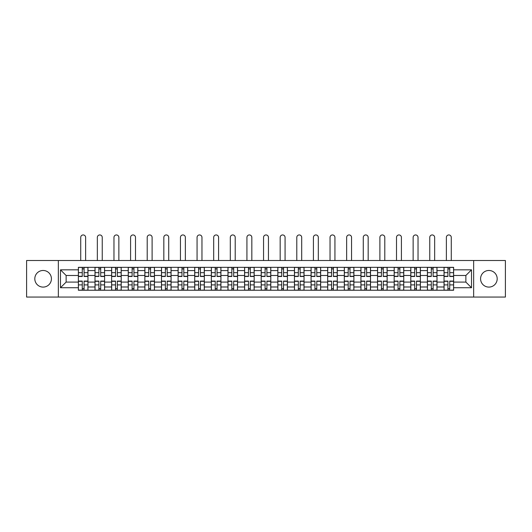 <?xml version="1.0" encoding="UTF-8"?>
<svg xmlns="http://www.w3.org/2000/svg" width="532" height="532" viewBox="0 0 532 532"><rect width="100%" height="100%" fill="white"/><g stroke="black" fill="none" stroke-linecap="round" stroke-linejoin="round"><path stroke-width="0.8" d="M488.888 270.475A8.312 8.312 0 0 0 480.576 278.788A8.312 8.312 0 0 0 488.888 287.094A8.312 8.312 0 0 0 497.194 278.788A8.312 8.312 0 0 0 488.888 270.475M43.112 270.475A8.312 8.312 0 0 0 34.806 278.788A8.312 8.312 0 0 0 43.112 287.094A8.312 8.312 0 0 0 51.424 278.788A8.312 8.312 0 0 0 43.112 270.475M473.653 297.055L505.4 297.055L505.4 260.514L26.6 260.514L26.6 297.055L473.653 297.055L473.653 260.514M95.002 290.239L95.002 270.582L87.966 270.582L87.966 290.239M87.966 270.582L87.966 267.33M95.002 270.582L95.002 267.33M104.591 267.33L104.591 290.239M111.62 290.239L111.62 267.33M121.21 267.33L121.21 290.239M128.239 290.239L128.239 267.33M137.828 267.33L137.828 290.239M144.864 290.239L144.864 267.33M154.453 267.33L154.453 290.239M161.482 290.239L161.482 267.33M171.071 267.33L171.071 290.239M178.1 290.239L178.1 267.33M187.69 267.33L187.69 290.239M194.725 290.239L194.725 267.33M204.315 267.33L204.315 290.239M211.344 290.239L211.344 267.33M220.933 267.33L220.933 290.239M227.962 290.239L227.962 267.33M237.551 267.33L237.551 290.239M244.587 290.239L244.587 267.33M254.176 267.33L254.176 290.239M261.205 290.239L261.205 267.33M270.795 267.33L270.795 290.239M277.824 290.239L277.824 267.33M287.413 267.33L287.413 290.239M294.449 290.239L294.449 267.33M304.038 267.33L304.038 290.239M311.067 290.239L311.067 267.33M320.656 267.33L320.656 290.239M327.685 290.239L327.685 267.33M337.275 267.33L337.275 290.239M344.31 290.239L344.31 267.33M353.9 267.33L353.9 290.239M360.929 290.239L360.929 267.33M370.518 267.33L370.518 290.239M377.547 290.239L377.547 267.33M387.136 267.33L387.136 290.239M394.172 290.239L394.172 267.33M403.761 267.33L403.761 290.239M410.79 290.239L410.79 267.33M420.38 267.33L420.38 290.239M427.409 290.239L427.409 267.33M436.998 267.33L436.998 290.239M444.034 290.239L444.034 267.33M444.034 282.086L436.998 282.086M427.409 282.086L420.38 282.086M410.79 282.086L403.761 282.086M394.172 282.086L387.136 282.086M377.547 282.086L370.518 282.086M360.929 282.086L353.9 282.086M344.31 282.086L337.275 282.086M327.685 282.086L320.656 282.086M311.067 282.086L304.038 282.086M294.449 282.086L287.413 282.086M277.824 282.086L270.795 282.086M261.205 282.086L254.176 282.086M244.587 282.086L237.551 282.086M227.962 282.086L220.933 282.086M211.344 282.086L204.315 282.086M194.725 282.086L187.69 282.086M178.1 282.086L171.071 282.086M161.482 282.086L154.453 282.086M144.864 282.086L137.828 282.086M128.239 282.086L121.21 282.086M111.62 282.086L104.591 282.086M95.002 282.086L87.966 282.086M444.034 275.483L436.998 275.483M427.409 275.483L420.38 275.483M410.79 275.483L403.761 275.483M394.172 275.483L387.136 275.483M377.547 275.483L370.518 275.483M360.929 275.483L353.9 275.483M344.31 275.483L337.275 275.483M327.685 275.483L320.656 275.483M311.067 275.483L304.038 275.483M294.449 275.483L287.413 275.483M277.824 275.483L270.795 275.483M261.205 275.483L254.176 275.483M244.587 275.483L237.551 275.483M227.962 275.483L220.933 275.483M211.344 275.483L204.315 275.483M194.725 275.483L187.69 275.483M178.1 275.483L171.071 275.483M161.482 275.483L154.453 275.483M144.864 275.483L137.828 275.483M128.239 275.483L121.21 275.483M111.62 275.483L104.591 275.483M95.002 275.483L87.966 275.483M66.128 282.086L78.377 282.086L78.377 275.483L66.128 275.483L66.128 282.086L60.482 287.732L60.482 269.837L78.377 269.837L78.377 275.483M453.623 275.483L453.623 282.086L465.872 282.086L465.872 275.483L453.623 275.483L453.623 267.33L78.377 267.33L78.377 269.837M453.623 269.837L471.518 269.837L471.518 287.732L453.623 287.732L453.623 282.086M78.377 282.086L78.377 290.239L453.623 290.239L453.623 287.732M78.377 287.732L60.482 287.732M58.347 297.055L58.347 260.514M84.083 288.643L82.267 288.643M82.267 268.933L84.083 268.933M100.701 288.643L98.885 288.643M98.885 268.933L100.701 268.933M117.319 288.643L115.51 288.643M115.51 268.933L117.319 268.933M133.944 288.643L132.129 288.643M132.129 268.933L133.944 268.933M150.563 288.643L148.747 288.643M148.747 268.933L150.563 268.933M167.181 288.643L165.372 288.643M165.372 268.933L167.181 268.933M183.806 288.643L181.991 288.643M181.991 268.933L183.806 268.933M200.424 288.643L198.609 288.643M198.609 268.933L200.424 268.933M217.043 288.643L215.234 288.643M215.234 268.933L217.043 268.933M233.668 288.643L231.852 288.643M231.852 268.933L233.668 268.933M250.286 288.643L248.471 288.643M248.471 268.933L250.286 268.933M266.904 288.643L265.096 288.643M265.096 268.933L266.904 268.933M283.529 288.643L281.714 288.643M281.714 268.933L283.529 268.933M300.148 288.643L298.332 288.643M298.332 268.933L300.148 268.933M316.766 288.643L314.957 288.643M314.957 268.933L316.766 268.933M333.391 288.643L331.576 288.643M331.576 268.933L333.391 268.933M350.009 288.643L348.194 288.643M348.194 268.933L350.009 268.933M366.628 288.643L364.819 288.643M364.819 268.933L366.628 268.933M383.253 288.643L381.437 288.643M381.437 268.933L383.253 268.933M399.871 288.643L398.056 288.643M398.056 268.933L399.871 268.933M416.489 288.643L414.681 288.643M414.681 268.933L416.489 268.933M433.115 288.643L431.299 288.643M431.299 268.933L433.115 268.933M449.733 288.643L447.917 288.643M447.917 268.933L449.733 268.933M60.482 269.837L66.128 275.483M465.872 282.086L471.518 287.732M465.872 275.483L471.518 269.837M85.625 260.514L85.625 237.392A2.447 2.447 0 0 0 83.172 234.945A2.447 2.447 0 0 0 80.724 237.392L80.724 260.514M84.083 276.494L84.083 267.436L87.913 267.436L87.913 276.494L84.083 276.494M82.267 268.826L84.083 268.826M82.267 267.436L78.43 267.436L78.43 276.494L82.267 276.494L82.267 267.436L84.083 267.436M82.267 281.076L82.267 290.133L78.43 290.133L78.43 281.076L82.267 281.076M84.083 288.75L82.267 288.75M85.625 290.133L87.913 290.133L87.913 281.076L84.083 281.076L84.083 290.133L80.724 290.133M102.244 260.514L102.244 237.392A2.447 2.447 0 0 0 99.797 234.945A2.447 2.447 0 0 0 97.343 237.392L97.343 260.514M100.701 276.494L100.701 267.436L104.538 267.436L104.538 276.494L100.701 276.494M98.885 268.826L100.701 268.826M98.885 267.436L95.055 267.436L95.055 276.494L98.885 276.494L98.885 267.436L100.701 267.436M118.862 260.514L118.862 237.392A2.447 2.447 0 0 0 116.415 234.945A2.447 2.447 0 0 0 113.968 237.392L113.968 260.514M117.319 276.494L117.319 267.436L121.156 267.436L121.156 276.494L117.319 276.494M115.51 268.826L117.319 268.826M115.51 267.436L111.673 267.436L111.673 276.494L115.51 276.494L115.51 267.436L117.319 267.436M135.487 260.514L135.487 237.392A2.447 2.447 0 0 0 133.033 234.945A2.447 2.447 0 0 0 130.586 237.392L130.586 260.514M133.944 276.494L133.944 267.436L137.775 267.436L137.775 276.494L133.944 276.494M132.129 268.826L133.944 268.826M132.129 267.436L128.292 267.436L128.292 276.494L132.129 276.494L132.129 267.436L133.944 267.436M98.885 281.076L98.885 290.133L95.055 290.133L95.055 281.076L98.885 281.076M100.701 288.75L98.885 288.75M102.244 290.133L104.538 290.133L104.538 281.076L100.701 281.076L100.701 290.133L97.343 290.133M115.51 281.076L115.51 290.133L111.673 290.133L111.673 281.076L115.51 281.076M117.319 288.75L115.51 288.75M118.862 290.133L121.156 290.133L121.156 281.076L117.319 281.076L117.319 290.133L113.968 290.133M132.129 281.076L132.129 290.133L128.292 290.133L128.292 281.076L132.129 281.076M133.944 288.75L132.129 288.75M135.487 290.133L137.775 290.133L137.775 281.076L133.944 281.076L133.944 290.133L130.586 290.133M152.105 260.514L152.105 237.392A2.447 2.447 0 0 0 149.658 234.945A2.447 2.447 0 0 0 147.204 237.392L147.204 260.514M150.563 276.494L150.563 267.436L154.4 267.436L154.4 276.494L150.563 276.494M148.747 268.826L150.563 268.826M148.747 267.436L144.917 267.436L144.917 276.494L148.747 276.494L148.747 267.436L150.563 267.436M168.724 260.514L168.724 237.392A2.447 2.447 0 0 0 166.277 234.945A2.447 2.447 0 0 0 163.829 237.392L163.829 260.514M167.181 276.494L167.181 267.436L171.018 267.436L171.018 276.494L167.181 276.494M165.372 268.826L167.181 268.826M165.372 267.436L161.535 267.436L161.535 276.494L165.372 276.494L165.372 267.436L167.181 267.436M148.747 281.076L148.747 290.133L144.917 290.133L144.917 281.076L148.747 281.076M150.563 288.75L148.747 288.75M152.105 290.133L154.4 290.133L154.4 281.076L150.563 281.076L150.563 290.133L147.204 290.133M165.372 281.076L165.372 290.133L161.535 290.133L161.535 281.076L165.372 281.076M167.181 288.75L165.372 288.75M168.724 290.133L171.018 290.133L171.018 281.076L167.181 281.076L167.181 290.133L163.829 290.133M185.349 260.514L185.349 237.392A2.447 2.447 0 0 0 182.895 234.945A2.447 2.447 0 0 0 180.448 237.392L180.448 260.514M183.806 276.494L183.806 267.436L187.636 267.436L187.636 276.494L183.806 276.494M181.991 268.826L183.806 268.826M181.991 267.436L178.154 267.436L178.154 276.494L181.991 276.494L181.991 267.436L183.806 267.436M201.967 260.514L201.967 237.392A2.447 2.447 0 0 0 199.52 234.945A2.447 2.447 0 0 0 197.066 237.392L197.066 260.514M200.424 276.494L200.424 267.436L204.261 267.436L204.261 276.494L200.424 276.494M198.609 268.826L200.424 268.826M198.609 267.436L194.779 267.436L194.779 276.494L198.609 276.494L198.609 267.436L200.424 267.436M218.585 260.514L218.585 237.392A2.447 2.447 0 0 0 216.138 234.945A2.447 2.447 0 0 0 213.691 237.392L213.691 260.514M217.043 276.494L217.043 267.436L220.88 267.436L220.88 276.494L217.043 276.494M215.234 268.826L217.043 268.826M215.234 267.436L211.397 267.436L211.397 276.494L215.234 276.494L215.234 267.436L217.043 267.436M235.21 260.514L235.21 237.392A2.447 2.447 0 0 0 232.757 234.945A2.447 2.447 0 0 0 230.309 237.392L230.309 260.514M233.668 276.494L233.668 267.436L237.498 267.436L237.498 276.494L233.668 276.494M231.852 268.826L233.668 268.826M231.852 267.436L228.015 267.436L228.015 276.494L231.852 276.494L231.852 267.436L233.668 267.436M251.829 260.514L251.829 237.392A2.447 2.447 0 0 0 249.382 234.945A2.447 2.447 0 0 0 246.928 237.392L246.928 260.514M250.286 276.494L250.286 267.436L254.123 267.436L254.123 276.494L250.286 276.494M248.471 268.826L250.286 268.826M248.471 267.436L244.64 267.436L244.64 276.494L248.471 276.494L248.471 267.436L250.286 267.436M268.447 260.514L268.447 237.392A2.447 2.447 0 0 0 266 234.945A2.447 2.447 0 0 0 263.553 237.392L263.553 260.514M266.904 276.494L266.904 267.436L270.741 267.436L270.741 276.494L266.904 276.494M265.096 268.826L266.904 268.826M265.096 267.436L261.259 267.436L261.259 276.494L265.096 276.494L265.096 267.436L266.904 267.436M285.072 260.514L285.072 237.392A2.447 2.447 0 0 0 282.618 234.945A2.447 2.447 0 0 0 280.171 237.392L280.171 260.514M283.529 276.494L283.529 267.436L287.36 267.436L287.36 276.494L283.529 276.494M281.714 268.826L283.529 268.826M281.714 267.436L277.877 267.436L277.877 276.494L281.714 276.494L281.714 267.436L283.529 267.436M301.691 260.514L301.691 237.392A2.447 2.447 0 0 0 299.243 234.945A2.447 2.447 0 0 0 296.79 237.392L296.79 260.514M300.148 276.494L300.148 267.436L303.985 267.436L303.985 276.494L300.148 276.494M298.332 268.826L300.148 268.826M298.332 267.436L294.502 267.436L294.502 276.494L298.332 276.494L298.332 267.436L300.148 267.436M181.991 281.076L181.991 290.133L178.154 290.133L178.154 281.076L181.991 281.076M183.806 288.75L181.991 288.75M185.349 290.133L187.636 290.133L187.636 281.076L183.806 281.076L183.806 290.133L180.448 290.133M198.609 281.076L198.609 290.133L194.779 290.133L194.779 281.076L198.609 281.076M200.424 288.75L198.609 288.75M201.967 290.133L204.261 290.133L204.261 281.076L200.424 281.076L200.424 290.133L197.066 290.133M215.234 281.076L215.234 290.133L211.397 290.133L211.397 281.076L215.234 281.076M217.043 288.75L215.234 288.75M218.585 290.133L220.88 290.133L220.88 281.076L217.043 281.076L217.043 290.133L213.691 290.133M231.852 281.076L231.852 290.133L228.015 290.133L228.015 281.076L231.852 281.076M233.668 288.75L231.852 288.75M235.21 290.133L237.498 290.133L237.498 281.076L233.668 281.076L233.668 290.133L230.309 290.133M248.471 281.076L248.471 290.133L244.64 290.133L244.64 281.076L248.471 281.076M250.286 288.75L248.471 288.75M251.829 290.133L254.123 290.133L254.123 281.076L250.286 281.076L250.286 290.133L246.928 290.133M265.096 281.076L265.096 290.133L261.259 290.133L261.259 281.076L265.096 281.076M266.904 288.75L265.096 288.75M268.447 290.133L270.741 290.133L270.741 281.076L266.904 281.076L266.904 290.133L263.553 290.133M281.714 281.076L281.714 290.133L277.877 290.133L277.877 281.076L281.714 281.076M283.529 288.75L281.714 288.75M285.072 290.133L287.36 290.133L287.36 281.076L283.529 281.076L283.529 290.133L280.171 290.133M298.332 281.076L298.332 290.133L294.502 290.133L294.502 281.076L298.332 281.076M300.148 288.75L298.332 288.75M301.691 290.133L303.985 290.133L303.985 281.076L300.148 281.076L300.148 290.133L296.79 290.133M318.309 260.514L318.309 237.392A2.447 2.447 0 0 0 315.862 234.945A2.447 2.447 0 0 0 313.415 237.392L313.415 260.514M316.766 276.494L316.766 267.436L320.603 267.436L320.603 276.494L316.766 276.494M314.957 268.826L316.766 268.826M314.957 267.436L311.12 267.436L311.12 276.494L314.957 276.494L314.957 267.436L316.766 267.436M334.934 260.514L334.934 237.392A2.447 2.447 0 0 0 332.48 234.945A2.447 2.447 0 0 0 330.033 237.392L330.033 260.514M333.391 276.494L333.391 267.436L337.222 267.436L337.222 276.494L333.391 276.494M331.576 268.826L333.391 268.826M331.576 267.436L327.739 267.436L327.739 276.494L331.576 276.494L331.576 267.436L333.391 267.436M351.552 260.514L351.552 237.392A2.447 2.447 0 0 0 349.105 234.945A2.447 2.447 0 0 0 346.651 237.392L346.651 260.514M350.009 276.494L350.009 267.436L353.847 267.436L353.847 276.494L350.009 276.494M348.194 268.826L350.009 268.826M348.194 267.436L344.364 267.436L344.364 276.494L348.194 276.494L348.194 267.436L350.009 267.436M368.171 260.514L368.171 237.392A2.447 2.447 0 0 0 365.723 234.945A2.447 2.447 0 0 0 363.276 237.392L363.276 260.514M366.628 276.494L366.628 267.436L370.465 267.436L370.465 276.494L366.628 276.494M364.819 268.826L366.628 268.826M364.819 267.436L360.982 267.436L360.982 276.494L364.819 276.494L364.819 267.436L366.628 267.436M384.796 260.514L384.796 237.392A2.447 2.447 0 0 0 382.342 234.945A2.447 2.447 0 0 0 379.895 237.392L379.895 260.514M383.253 276.494L383.253 267.436L387.083 267.436L387.083 276.494L383.253 276.494M381.437 268.826L383.253 268.826M381.437 267.436L377.6 267.436L377.6 276.494L381.437 276.494L381.437 267.436L383.253 267.436M401.414 260.514L401.414 237.392A2.447 2.447 0 0 0 398.967 234.945A2.447 2.447 0 0 0 396.513 237.392L396.513 260.514M399.871 276.494L399.871 267.436L403.708 267.436L403.708 276.494L399.871 276.494M398.056 268.826L399.871 268.826M398.056 267.436L394.225 267.436L394.225 276.494L398.056 276.494L398.056 267.436L399.871 267.436M314.957 281.076L314.957 290.133L311.12 290.133L311.12 281.076L314.957 281.076M316.766 288.75L314.957 288.75M318.309 290.133L320.603 290.133L320.603 281.076L316.766 281.076L316.766 290.133L313.415 290.133M331.576 281.076L331.576 290.133L327.739 290.133L327.739 281.076L331.576 281.076M333.391 288.75L331.576 288.75M334.934 290.133L337.222 290.133L337.222 281.076L333.391 281.076L333.391 290.133L330.033 290.133M348.194 281.076L348.194 290.133L344.364 290.133L344.364 281.076L348.194 281.076M350.009 288.75L348.194 288.75M351.552 290.133L353.847 290.133L353.847 281.076L350.009 281.076L350.009 290.133L346.651 290.133M364.819 281.076L364.819 290.133L360.982 290.133L360.982 281.076L364.819 281.076M366.628 288.75L364.819 288.75M368.171 290.133L370.465 290.133L370.465 281.076L366.628 281.076L366.628 290.133L363.276 290.133M381.437 281.076L381.437 290.133L377.6 290.133L377.6 281.076L381.437 281.076M383.253 288.75L381.437 288.75M384.796 290.133L387.083 290.133L387.083 281.076L383.253 281.076L383.253 290.133L379.895 290.133M398.056 281.076L398.056 290.133L394.225 290.133L394.225 281.076L398.056 281.076M399.871 288.75L398.056 288.75M401.414 290.133L403.708 290.133L403.708 281.076L399.871 281.076L399.871 290.133L396.513 290.133M418.032 260.514L418.032 237.392A2.447 2.447 0 0 0 415.585 234.945A2.447 2.447 0 0 0 413.138 237.392L413.138 260.514M416.489 276.494L416.489 267.436L420.327 267.436L420.327 276.494L416.489 276.494M414.681 268.826L416.489 268.826M414.681 267.436L410.844 267.436L410.844 276.494L414.681 276.494L414.681 267.436L416.489 267.436M414.681 281.076L414.681 290.133L410.844 290.133L410.844 281.076L414.681 281.076M416.489 288.75L414.681 288.75M418.032 290.133L420.327 290.133L420.327 281.076L416.489 281.076L416.489 290.133L413.138 290.133M434.657 260.514L434.657 237.392A2.447 2.447 0 0 0 432.203 234.945A2.447 2.447 0 0 0 429.756 237.392L429.756 260.514M433.115 276.494L433.115 267.436L436.945 267.436L436.945 276.494L433.115 276.494M431.299 268.826L433.115 268.826M431.299 267.436L427.462 267.436L427.462 276.494L431.299 276.494L431.299 267.436L433.115 267.436M431.299 281.076L431.299 290.133L427.462 290.133L427.462 281.076L431.299 281.076M433.115 288.75L431.299 288.75M434.657 290.133L436.945 290.133L436.945 281.076L433.115 281.076L433.115 290.133L429.756 290.133M451.276 260.514L451.276 237.392A2.447 2.447 0 0 0 448.828 234.945A2.447 2.447 0 0 0 446.375 237.392L446.375 260.514M449.733 276.494L449.733 267.436L453.57 267.436L453.57 276.494L449.733 276.494M447.917 268.826L449.733 268.826M447.917 267.436L444.087 267.436L444.087 276.494L447.917 276.494L447.917 267.436L449.733 267.436M447.917 281.076L447.917 290.133L444.087 290.133L444.087 281.076L447.917 281.076M449.733 288.75L447.917 288.75M451.276 290.133L453.57 290.133L453.57 281.076L449.733 281.076L449.733 290.133L446.375 290.133M427.409 270.582L420.38 270.582M410.79 270.582L403.761 270.582M394.172 270.582L387.136 270.582M377.547 270.582L370.518 270.582M360.929 270.582L353.9 270.582M344.31 270.582L337.275 270.582M327.685 270.582L320.656 270.582M311.067 270.582L304.038 270.582M294.449 270.582L287.413 270.582M277.824 270.582L270.795 270.582M261.205 270.582L254.176 270.582M244.587 270.582L237.551 270.582M227.962 270.582L220.933 270.582M211.344 270.582L204.315 270.582M194.725 270.582L187.69 270.582M178.1 270.582L171.071 270.582M161.482 270.582L154.453 270.582M144.864 270.582L137.828 270.582M128.239 270.582L121.21 270.582M111.62 270.582L104.591 270.582M444.034 270.582L436.998 270.582M427.409 286.987L420.38 286.987M410.79 286.987L403.761 286.987M394.172 286.987L387.136 286.987M377.547 286.987L370.518 286.987M360.929 286.987L353.9 286.987M344.31 286.987L337.275 286.987M327.685 286.987L320.656 286.987M311.067 286.987L304.038 286.987M294.449 286.987L287.413 286.987M277.824 286.987L270.795 286.987M261.205 286.987L254.176 286.987M244.587 286.987L237.551 286.987M227.962 286.987L220.933 286.987M211.344 286.987L204.315 286.987M194.725 286.987L187.69 286.987M178.1 286.987L171.071 286.987M161.482 286.987L154.453 286.987M144.864 286.987L137.828 286.987M128.239 286.987L121.21 286.987M111.62 286.987L104.591 286.987M95.002 286.987L87.966 286.987M444.034 286.987L436.998 286.987M84.083 276.268L87.913 276.268M84.083 272.67L87.913 272.67M78.43 276.268L82.267 276.268M78.43 272.67L82.267 272.67M82.267 281.302L78.43 281.302M82.267 284.899L78.43 284.899M87.913 281.302L84.083 281.302M87.913 284.899L84.083 284.899M100.701 276.268L104.538 276.268M100.701 272.67L104.538 272.67M95.055 276.268L98.885 276.268M95.055 272.67L98.885 272.67M117.319 276.268L121.156 276.268M117.319 272.67L121.156 272.67M111.673 276.268L115.51 276.268M111.673 272.67L115.51 272.67M133.944 276.268L137.775 276.268M133.944 272.67L137.775 272.67M128.292 276.268L132.129 276.268M128.292 272.67L132.129 272.67M98.885 281.302L95.055 281.302M98.885 284.899L95.055 284.899M104.538 281.302L100.701 281.302M104.538 284.899L100.701 284.899M115.51 281.302L111.673 281.302M115.51 284.899L111.673 284.899M121.156 281.302L117.319 281.302M121.156 284.899L117.319 284.899M132.129 281.302L128.292 281.302M132.129 284.899L128.292 284.899M137.775 281.302L133.944 281.302M137.775 284.899L133.944 284.899M150.563 276.268L154.4 276.268M150.563 272.67L154.4 272.67M144.917 276.268L148.747 276.268M144.917 272.67L148.747 272.67M167.181 276.268L171.018 276.268M167.181 272.67L171.018 272.67M161.535 276.268L165.372 276.268M161.535 272.67L165.372 272.67M148.747 281.302L144.917 281.302M148.747 284.899L144.917 284.899M154.4 281.302L150.563 281.302M154.4 284.899L150.563 284.899M165.372 281.302L161.535 281.302M165.372 284.899L161.535 284.899M171.018 281.302L167.181 281.302M171.018 284.899L167.181 284.899M183.806 276.268L187.636 276.268M183.806 272.67L187.636 272.67M178.154 276.268L181.991 276.268M178.154 272.67L181.991 272.67M200.424 276.268L204.261 276.268M200.424 272.67L204.261 272.67M194.779 276.268L198.609 276.268M194.779 272.67L198.609 272.67M217.043 276.268L220.88 276.268M217.043 272.67L220.88 272.67M211.397 276.268L215.234 276.268M211.397 272.67L215.234 272.67M233.668 276.268L237.498 276.268M233.668 272.67L237.498 272.67M228.015 276.268L231.852 276.268M228.015 272.67L231.852 272.67M250.286 276.268L254.123 276.268M250.286 272.67L254.123 272.67M244.64 276.268L248.471 276.268M244.64 272.67L248.471 272.67M266.904 276.268L270.741 276.268M266.904 272.67L270.741 272.67M261.259 276.268L265.096 276.268M261.259 272.67L265.096 272.67M283.529 276.268L287.36 276.268M283.529 272.67L287.36 272.67M277.877 276.268L281.714 276.268M277.877 272.67L281.714 272.67M300.148 276.268L303.985 276.268M300.148 272.67L303.985 272.67M294.502 276.268L298.332 276.268M294.502 272.67L298.332 272.67M181.991 281.302L178.154 281.302M181.991 284.899L178.154 284.899M187.636 281.302L183.806 281.302M187.636 284.899L183.806 284.899M198.609 281.302L194.779 281.302M198.609 284.899L194.779 284.899M204.261 281.302L200.424 281.302M204.261 284.899L200.424 284.899M215.234 281.302L211.397 281.302M215.234 284.899L211.397 284.899M220.88 281.302L217.043 281.302M220.88 284.899L217.043 284.899M231.852 281.302L228.015 281.302M231.852 284.899L228.015 284.899M237.498 281.302L233.668 281.302M237.498 284.899L233.668 284.899M248.471 281.302L244.64 281.302M248.471 284.899L244.64 284.899M254.123 281.302L250.286 281.302M254.123 284.899L250.286 284.899M265.096 281.302L261.259 281.302M265.096 284.899L261.259 284.899M270.741 281.302L266.904 281.302M270.741 284.899L266.904 284.899M281.714 281.302L277.877 281.302M281.714 284.899L277.877 284.899M287.36 281.302L283.529 281.302M287.36 284.899L283.529 284.899M298.332 281.302L294.502 281.302M298.332 284.899L294.502 284.899M303.985 281.302L300.148 281.302M303.985 284.899L300.148 284.899M316.766 276.268L320.603 276.268M316.766 272.67L320.603 272.67M311.12 276.268L314.957 276.268M311.12 272.67L314.957 272.67M333.391 276.268L337.222 276.268M333.391 272.67L337.222 272.67M327.739 276.268L331.576 276.268M327.739 272.67L331.576 272.67M350.009 276.268L353.847 276.268M350.009 272.67L353.847 272.67M344.364 276.268L348.194 276.268M344.364 272.67L348.194 272.67M366.628 276.268L370.465 276.268M366.628 272.67L370.465 272.67M360.982 276.268L364.819 276.268M360.982 272.67L364.819 272.67M383.253 276.268L387.083 276.268M383.253 272.67L387.083 272.67M377.6 276.268L381.437 276.268M377.6 272.67L381.437 272.67M399.871 276.268L403.708 276.268M399.871 272.67L403.708 272.67M394.225 276.268L398.056 276.268M394.225 272.67L398.056 272.67M314.957 281.302L311.12 281.302M314.957 284.899L311.12 284.899M320.603 281.302L316.766 281.302M320.603 284.899L316.766 284.899M331.576 281.302L327.739 281.302M331.576 284.899L327.739 284.899M337.222 281.302L333.391 281.302M337.222 284.899L333.391 284.899M348.194 281.302L344.364 281.302M348.194 284.899L344.364 284.899M353.847 281.302L350.009 281.302M353.847 284.899L350.009 284.899M364.819 281.302L360.982 281.302M364.819 284.899L360.982 284.899M370.465 281.302L366.628 281.302M370.465 284.899L366.628 284.899M381.437 281.302L377.6 281.302M381.437 284.899L377.6 284.899M387.083 281.302L383.253 281.302M387.083 284.899L383.253 284.899M398.056 281.302L394.225 281.302M398.056 284.899L394.225 284.899M403.708 281.302L399.871 281.302M403.708 284.899L399.871 284.899M416.489 276.268L420.327 276.268M416.489 272.67L420.327 272.67M410.844 276.268L414.681 276.268M410.844 272.67L414.681 272.67M414.681 281.302L410.844 281.302M414.681 284.899L410.844 284.899M420.327 281.302L416.489 281.302M420.327 284.899L416.489 284.899M433.115 276.268L436.945 276.268M433.115 272.67L436.945 272.67M427.462 276.268L431.299 276.268M427.462 272.67L431.299 272.67M431.299 281.302L427.462 281.302M431.299 284.899L427.462 284.899M436.945 281.302L433.115 281.302M436.945 284.899L433.115 284.899M449.733 276.268L453.57 276.268M449.733 272.67L453.57 272.67M444.087 276.268L447.917 276.268M444.087 272.67L447.917 272.67M447.917 281.302L444.087 281.302M447.917 284.899L444.087 284.899M453.57 281.302L449.733 281.302M453.57 284.899L449.733 284.899"/></g></svg>
